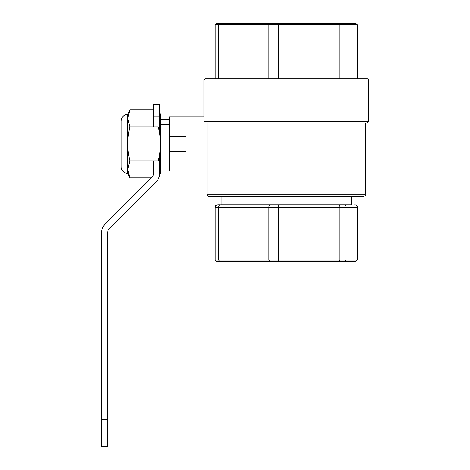 <?xml version="1.0" encoding="UTF-8"?>
<svg xmlns="http://www.w3.org/2000/svg" width="470" height="470" viewBox="0 0 470 470"><rect width="100%" height="100%" fill="white"/><g stroke="black" fill="none" stroke-linecap="round" stroke-linejoin="round"><path stroke-width="0.7" d="M357.253 24.728L356.025 23.5L216.435 23.5L215.207 24.728L357.253 24.728L357.253 78.766M368.515 79.994L203.945 79.994C203.686 79.718 204.092 79.312 205.173 78.766L367.287 78.766A1.228 1.228 0 0 1 368.515 79.994L368.515 121.748L203.945 121.748M205.173 122.975L367.287 122.975L368.515 121.748M207.017 194.21L207.017 122.975L365.443 122.975L365.443 194.21L207.017 194.21A2.456 2.456 0 0 0 209.473 196.666L362.987 196.666C367.029 194.938 364.573 195.162 365.443 194.21M221.141 196.666L351.319 196.666L351.319 204.773L221.141 204.773L221.141 196.666M216.435 261.267L356.025 261.267L357.253 260.039L215.207 260.039L216.435 261.267M277.747 204.773L270.479 204.773A2.456 1.569 90 0 0 268.911 207.229L278.593 207.229A2.456 0.852 -90 0 0 277.747 204.773M219.537 261.267L218.75 260.039L218.75 207.229A2.456 1.569 90 0 1 220.318 204.773L217.769 204.773M352.136 204.773L351.319 204.773M344.863 261.267L346.073 260.039L346.073 207.229A2.456 2.421 90 0 0 343.652 204.773L338.94 204.773A2.456 0.852 90 0 1 339.792 207.229L357.253 207.229C357.623 206.336 356.801 205.513 354.797 204.773M160.47 119.75L160.47 124.92M160.47 149.031L160.593 124.814L169.312 124.814M160.47 167.966L160.593 149.061L169.312 149.061M169.312 168.101L160.593 168.101M169.312 119.615L160.593 119.615M207.017 170.874L169.312 170.874L169.312 151.222L186.014 151.222L186.014 136.488L169.312 136.488L169.312 116.836L203.945 116.836L203.945 79.994M169.312 136.488L169.312 151.222M127.717 114.38L129.843 109.821L127.717 118.328L127.717 114.38C123.739 114.768 121.56 116.954 121.166 120.931L121.166 163.959M127.717 173.33L129.843 177.889L127.717 169.382L129.843 160.875C128.386 154.577 127.675 148.902 127.717 143.855C127.675 138.809 128.386 133.139 129.843 126.841L127.717 118.328L127.717 173.33A6.551 6.551 0 0 1 121.166 166.78L121.166 120.931M159.653 174.529L160.47 169.382L160.47 173.33L159.542 175.328M159.73 112.8L160.47 114.38L160.47 169.382L159.73 164.494M159.73 123.222L160.47 118.328L159.73 113.44M129.843 160.875L158.343 160.875C159.8 154.577 160.511 148.902 160.47 143.855C160.511 138.809 159.8 133.139 158.343 126.841L129.843 126.841M129.843 177.889L151.399 177.889M129.843 109.821L153.59 109.821M107.624 446.5L107.624 419.481L101.485 419.481L101.485 446.5L107.624 446.5M159.73 153.637L159.73 173.16A12.279 12.279 0 0 1 156.134 181.843L109.428 228.549A6.139 6.139 0 0 0 107.624 232.891L107.624 419.481M153.59 116.836L159.73 116.836L159.73 104.557L153.59 104.557L153.59 126.841M153.59 160.875L153.59 173.16A6.139 6.139 0 0 1 151.792 177.501L105.086 224.208A12.279 12.279 0 0 0 101.485 232.891L101.485 419.481M159.73 116.836L159.73 134.079M355.902 23.5L357.112 24.728L357.112 78.766M344.863 23.5L346.073 24.728L346.073 78.766M339.369 23.5L339.792 24.728L339.792 78.766M278.17 23.5L278.593 24.728L278.593 78.766M269.698 23.5L268.911 24.728L268.911 78.766M219.537 23.5L218.75 24.728L218.75 78.766M269.698 261.267L268.911 260.039L268.911 207.229L215.207 207.229L215.207 260.039M278.17 261.267L278.593 260.039L278.593 207.229L339.792 207.229L339.792 260.039L339.369 261.267M355.902 261.267L357.112 260.039L357.112 207.229A2.456 2.421 90 0 0 354.691 204.773M215.207 24.728L215.207 78.766M215.207 207.229C215.695 206.565 214.197 206.054 217.663 204.773M357.253 207.229L357.253 260.039"/></g></svg>
